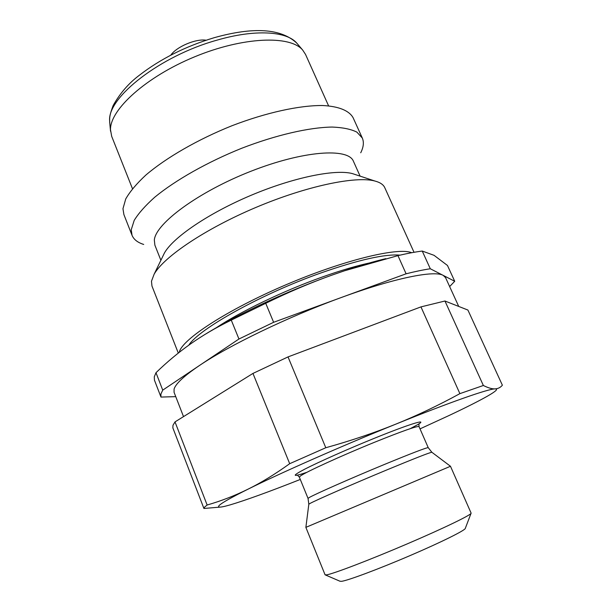 <?xml version="1.0" encoding="UTF-8"?>
<svg xmlns="http://www.w3.org/2000/svg" width="612" height="612" viewBox="0 0 612 612"><rect width="100%" height="100%" fill="white"/><g stroke="black" fill="none" stroke-linecap="round" stroke-linejoin="round"><path stroke-width="0.92" d="M132.467 188.695L111.682 136.331L110.489 129.675C110.015 109.617 146.061 76.806 194.547 56.847C242.972 36.751 290.233 35.06 302.695 50.077L305.541 54.437L328.59 105.853M143.705 244.448C137.654 242.543 133.768 239.491 132.031 235.299L131.236 229.752L134.204 220.381C138.549 213.282 145.396 205.555 154.752 197.202C175.399 180.188 207.369 162.058 241.679 148.272C276.058 134.977 309.259 127.373 332.178 127.059C342.751 127.472 350.982 129.155 356.873 132.123L362.304 138.029C364.102 142.198 363.574 147.11 360.728 152.778M132.031 235.299L123.892 214.567L122.966 208.707L125.743 198.931C129.943 191.571 136.652 183.608 145.87 175.055C166.227 157.666 197.928 139.368 232.086 125.69C266.319 112.531 299.513 105.318 322.547 105.516C338.849 106.304 349.184 110.665 353.116 117.741L362.304 138.029M160.887 260.291L154.882 245.152L154.331 240.019C155.639 223.495 198.41 191.808 250.859 171.284C303.284 150.629 348.305 147.591 353.438 161.285L360.101 176.141M178.299 353.078L151.96 286.034L151.478 281.237L154.117 274.23C163.756 256.887 205.464 228.712 255.938 207.422C306.39 186.086 355.664 175.82 374.812 180.999C380.075 182.376 383.395 184.602 384.78 187.685L414.026 252.305M179.247 352.336L179.324 352.061C182.124 339.4 227.029 309.963 285.246 285.085C343.431 260.138 398.244 246.942 411.692 252.718M305.862 527.36L450.478 466.267L471.11 513.108C472.051 514.539 443.968 528.179 406.651 544.129C369.373 560.079 333.525 573.758 326.67 574.852L325.079 574.821L305.862 527.36M325.408 574.959L339.981 581.232L341.511 581.331C347.853 580.558 378.576 569.099 410.193 555.535C441.849 541.964 465.916 529.954 465.334 528.278L470.995 513.46M207.131 505.015L204.561 507.149L203.918 508.465L172.852 427.887L172.982 425.294L175.009 421.905L252.955 373.427L289.69 463.697C275.04 474.224 261.156 482.715 248.021 489.172C234.847 495.674 221.215 500.953 207.131 505.015L175.009 421.905M203.918 508.465L220.205 507.103M300.301 479.448C269.058 491.788 245.664 500.272 230.112 504.892L226.05 506.002C219.486 507.669 217.237 507.455 219.31 505.359C222.011 502.743 231.581 497.349 248.021 489.172C280.265 473.114 342.093 445.827 395.734 424.17C374.399 432.829 351.089 440.686 325.791 447.739L288.022 356.911L420.957 306.887L459.887 393.638C438.498 405.343 417.109 415.517 395.734 424.17C449.805 402.26 488.376 388.827 495.047 388.88C492.094 389.041 488.192 387.909 483.358 385.491L444.955 301.012L467.905 310.047L502.376 385.2C500.471 387.518 498.03 388.742 495.047 388.88C498.015 388.842 496.607 390.601 490.824 394.151L487.236 396.27C478.485 401.227 465.648 407.691 448.734 415.663L420.023 428.874M183.516 416.611L174.068 392.307L174.083 389.087C175.659 383.785 183.998 376.005 199.114 365.731L162.731 390.142L155.991 372.7C167.061 361.96 178.559 352.382 190.493 343.967C202.365 335.552 215.952 327.604 231.267 320.122L238.948 339.01L199.114 365.731C228.758 345.566 288.007 316.886 340.999 297.623L273.625 322.295L265.73 303.292C288.466 292.184 310.338 282.866 331.36 275.331L344.464 270.802L397.945 255.625L406.1 273.793L340.999 297.623C394.365 278.009 434.306 270.106 443.21 275.385L430.297 268.76L422.249 251.05L434.053 255.326L447.464 265.463L454.716 281.275L443.21 275.385L445.559 277.626L458.725 306.428M454.716 281.275L449.644 286.561M162.731 390.142L160.91 394.006L160.971 397.066L154.438 380.136L154.285 376.816L155.991 372.7M160.971 397.066L175.751 396.645M397.945 255.625C407.179 253.46 415.28 251.937 422.249 251.05M204.4 334.81C214.69 328.422 226.509 321.805 239.858 314.935C268.974 300.087 299.475 286.883 331.36 275.331L344.219 270.856C359.558 265.692 373.419 261.622 385.82 258.639M231.267 320.122L265.73 303.292M238.948 339.01L273.625 322.295M406.1 273.793C415.311 271.483 423.374 269.808 430.297 268.76M420.957 306.887L444.955 301.012M252.955 373.427L288.022 356.911M459.887 393.638L483.358 385.491M289.69 463.697L325.791 447.739M162.914 256.13L164.421 253.016C173.058 237.471 208.401 213.313 250.859 195.396C293.301 177.449 335.261 168.958 352.42 173.601L355.71 174.688M170.802 55.118C176.707 46.65 195.909 38.541 206.099 40.208M109.755 123.058L109.625 120.64C107.597 97.323 160.245 55.914 216.747 40.224C254.776 29.055 286.76 31.113 296.805 43.154L297.363 43.812M188.81 345.16C198.785 328.958 261.592 293.852 321.147 272.868C358.731 259.771 385.032 253.858 400.049 255.135M216.426 327.634C240.96 311.324 283.417 290.884 321.858 277.167C340.792 270.405 357.316 265.524 371.438 262.525M306.941 472.296C292.062 477.284 291.366 476.22 304.845 469.113C318.798 461.961 347.853 449.047 373.863 438.49C408.954 424.2 428.675 418.18 417.95 424.483L410.262 428.652M297.524 475.233L299.352 477.131L300.37 476.044C305.266 472.25 341.527 455.665 374.437 442.308C402.26 431.1 417.124 425.86 419.021 426.579L428.232 447.655C426.587 447.51 411.83 453.178 383.961 464.646C350.99 478.27 314.354 494.45 309.159 497.587L308.043 498.42L308.823 504.219L309.963 503.492C315.295 500.471 352.91 484.008 386.707 469.978C414.416 458.503 429.463 452.597 431.843 452.253L431.896 452.291M308.815 504.28L305.878 527.353M110.535 131.243L109.678 122.201C109.602 117.779 109.319 115.798 113.128 105.578C119.975 93.307 128.757 83.171 139.46 75.177C160.635 58.836 185.574 46.336 214.277 37.676C253.666 26.66 281.176 28.489 296.805 43.154L302.695 50.077M299.352 477.131L308.043 498.42M428.232 447.655L431.843 452.253L450.478 466.267M419.021 426.579L418.937 423.948M239.858 314.935L234.671 318.362M164.421 253.016L154.117 274.23M352.42 173.601L374.812 180.999"/></g></svg>
